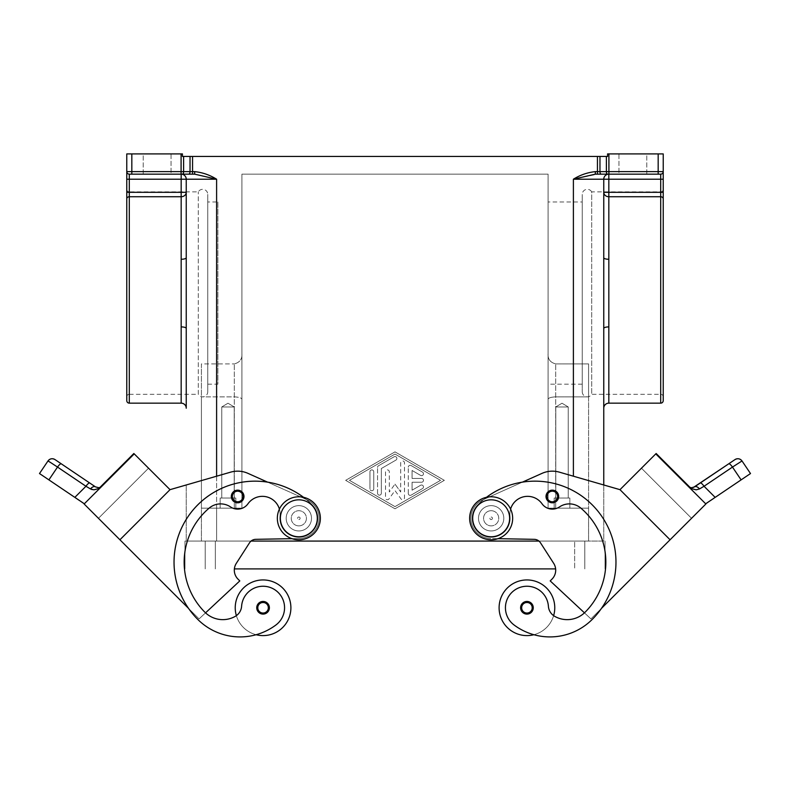 <?xml version="1.0" encoding="UTF-8"?>
<svg xmlns="http://www.w3.org/2000/svg" width="790" height="790" viewBox="0 0 790 790"><rect width="100%" height="100%" fill="white"/><g stroke="black" fill="none" stroke-linecap="round" stroke-linejoin="round"><path stroke-width="0.59" stroke-dasharray="3.95 2.96" d="M298.847 496.782A21.508 21.508 0 0 1 320.355 518.289A21.508 21.508 0 0 1 298.847 539.797A21.508 21.508 0 0 1 277.339 518.289A21.508 21.508 0 0 1 298.847 496.782M491.153 539.797A21.508 21.508 0 0 0 512.661 518.289A21.508 21.508 0 0 0 491.153 496.782A21.508 21.508 0 0 0 469.645 518.289A21.508 21.508 0 0 0 491.153 539.797M663.225 189.333L663.225 192.306L663.225 189.333A2.528 2.528 0 0 1 660.697 191.871L591.7 191.871L591.7 394.299L591.7 191.871A5.056 5.056 0 0 0 582.25 194.399L582.25 391.771L582.25 194.399M582.25 391.771A5.056 5.056 0 0 0 591.7 394.299L660.697 394.299A2.528 2.528 0 0 1 663.225 396.837M207.75 391.771L207.75 194.399L207.75 391.771A5.056 5.056 0 0 1 198.3 394.299L198.3 191.871L198.3 394.299L129.303 394.299L129.303 191.871A2.528 2.528 0 0 1 126.775 189.333M126.775 396.837A2.528 2.528 0 0 1 129.303 394.299L129.303 191.871L198.3 191.871A5.056 5.056 0 0 1 207.75 194.399M237.662 490.156A6.33 6.33 0 0 0 231.332 496.485A6.33 6.33 0 0 0 237.662 502.805A6.33 6.33 0 0 1 231.332 496.485A6.33 6.33 0 0 1 237.662 490.156A6.33 6.33 0 0 1 243.982 496.485A6.33 6.33 0 0 1 237.662 502.805A6.33 6.33 0 0 0 243.982 496.485A6.33 6.33 0 0 0 237.662 490.156A6.33 6.33 0 0 0 231.332 496.485A6.33 6.33 0 0 0 237.662 502.805A6.33 6.33 0 0 0 243.982 496.485A6.33 6.33 0 0 0 237.662 490.156M258.458 609.86A5.056 5.056 0 0 1 259.476 604.182A5.056 5.056 0 0 0 258.458 609.87A5.056 5.056 0 0 1 258.458 609.86A5.056 5.056 0 0 1 259.476 604.182A5.056 5.056 0 0 1 267.662 605.654A5.056 5.056 0 0 1 263.06 612.833A5.056 5.056 0 0 0 267.662 605.654A5.056 5.056 0 0 0 263.06 602.711A5.056 5.056 0 0 1 268.126 607.767A5.056 5.056 0 0 1 263.06 612.833A5.056 5.056 0 0 1 258.004 607.767A5.056 5.056 0 0 1 263.06 602.711A5.056 5.056 0 0 1 268.126 607.767A5.056 5.056 0 0 1 258.458 609.87A5.056 5.056 0 0 1 258.458 609.86A5.056 5.056 0 0 0 258.458 609.87A5.056 5.056 0 0 0 263.06 612.833A5.056 5.056 0 0 1 258.004 607.767A5.056 5.056 0 0 1 267.652 605.644A5.056 5.056 0 0 0 267.652 605.644A5.056 5.056 0 0 0 259.476 604.182A5.056 5.056 0 0 1 267.662 605.654A5.056 5.056 0 0 0 259.476 604.182A5.056 5.056 0 0 0 258.458 609.86A5.056 5.056 0 0 1 263.06 602.711A5.056 5.056 0 0 0 258.458 609.87A5.056 5.056 0 0 0 258.458 609.87A5.056 5.056 0 0 1 259.476 604.182A5.056 5.056 0 0 1 267.652 605.644A5.056 5.056 0 0 0 259.476 604.182A5.056 5.056 0 0 1 267.652 605.644A5.056 5.056 0 0 0 263.06 602.711A5.056 5.056 0 0 1 267.652 605.644A5.056 5.056 0 0 1 267.662 605.654A5.056 5.056 0 0 1 263.06 612.833A5.056 5.056 0 0 0 267.662 605.654A5.056 5.056 0 0 0 267.652 605.644A5.056 5.056 0 0 0 259.476 604.182A5.056 5.056 0 0 0 263.06 612.833A5.056 5.056 0 0 1 258.458 609.87A5.056 5.056 0 0 0 258.458 609.87A5.056 5.056 0 0 1 259.476 604.182A5.056 5.056 0 0 0 258.458 609.86A5.056 5.056 0 0 1 263.06 602.711A5.056 5.056 0 0 1 268.126 607.767A5.056 5.056 0 0 1 263.06 612.833A5.056 5.056 0 0 1 258.004 607.767A5.056 5.056 0 0 1 263.06 602.711A5.056 5.056 0 0 1 268.126 607.767A5.056 5.056 0 0 1 263.06 612.833A5.056 5.056 0 0 1 258.004 607.767A5.056 5.056 0 0 1 263.06 602.711A5.056 5.056 0 0 0 258.458 609.87M291.945 538.671L299.213 538.533A20.244 20.244 0 0 0 307.113 499.813L306.234 499.428A80.975 80.975 0 0 0 303.518 497.295A80.975 80.975 0 0 1 312.267 504.869A18.98 18.98 0 0 1 296.655 537.141A18.98 18.98 0 0 1 279.996 516.097A17.716 17.716 0 0 0 247.961 503.793A12.65 12.65 0 0 1 230.561 506.943A17.716 17.716 0 0 0 209.172 508.098A70.853 70.853 0 0 0 204.906 612.23A25.3 25.3 0 0 0 235.163 616.417A12.65 12.65 0 0 0 241.602 606.256A21.508 21.508 0 0 1 280.272 594.86A21.508 21.508 0 0 1 275.947 624.969A59.852 59.852 0 0 1 256.128 634.726A27.838 27.838 0 0 1 236.368 615.647A27.838 27.838 0 0 0 290.898 607.767A27.838 27.838 0 0 1 236.368 615.647A27.838 27.838 0 0 1 235.232 607.767A27.838 27.838 0 0 0 236.368 615.647A12.65 12.65 0 0 0 241.602 606.256A21.508 21.508 0 0 1 280.272 594.86A21.508 21.508 0 0 1 275.947 624.969A59.852 59.852 0 0 1 197.747 619.39A80.975 80.975 0 0 1 197.747 504.869A80.975 80.975 0 0 1 312.267 504.869A18.98 18.98 0 0 1 296.655 537.141A18.98 18.98 0 0 1 279.996 516.097A17.716 17.716 0 0 0 247.961 503.793A12.65 12.65 0 0 1 230.561 506.943A17.716 17.716 0 0 0 209.172 508.098A70.853 70.853 0 0 0 204.906 612.23A25.3 25.3 0 0 0 235.163 616.417A12.65 12.65 0 0 0 241.602 606.256A21.508 21.508 0 0 1 280.272 594.86A21.508 21.508 0 0 1 275.947 624.969A59.852 59.852 0 0 1 197.747 619.39A80.975 80.975 0 0 1 197.747 504.869A80.975 80.975 0 0 1 312.267 504.869A18.98 18.98 0 0 1 296.655 537.141A18.98 18.98 0 0 1 279.996 516.097A17.716 17.716 0 0 0 247.961 503.793A12.65 12.65 0 0 1 230.561 506.943A17.716 17.716 0 0 0 209.172 508.098A70.853 70.853 0 0 0 204.906 612.23A25.3 25.3 0 0 0 205.548 612.852L199.06 618.906L98.454 518.309L148.55 468.203L98.454 518.299L119.922 539.777L170.018 489.672L119.922 539.777L188.563 608.409A80.975 80.975 0 0 1 267.603 482.147L306.234 499.428A80.975 80.975 0 0 1 312.267 504.869A18.98 18.98 0 0 1 296.655 537.141A18.98 18.98 0 0 1 279.996 516.097A17.716 17.716 0 0 0 247.961 503.793A12.65 12.65 0 0 1 230.561 506.943A17.716 17.716 0 0 0 209.172 508.098A70.853 70.853 0 0 0 204.906 612.23A25.3 25.3 0 0 0 235.163 616.417A12.65 12.65 0 0 0 241.602 606.256A21.508 21.508 0 0 1 280.272 594.86A21.508 21.508 0 0 1 275.947 624.969A59.852 59.852 0 0 1 197.747 619.39A80.975 80.975 0 0 1 197.747 504.869A80.975 80.975 0 0 1 312.267 504.869A18.98 18.98 0 0 1 296.655 537.141A18.98 18.98 0 0 1 279.996 516.097A17.716 17.716 0 0 0 247.961 503.793A12.65 12.65 0 0 1 230.561 506.943A17.716 17.716 0 0 0 209.172 508.098A70.853 70.853 0 0 0 204.906 612.23A25.3 25.3 0 0 0 235.163 616.417A12.65 12.65 0 0 0 241.602 606.256A21.508 21.508 0 0 1 280.272 594.86A21.508 21.508 0 0 1 275.947 624.969A59.852 59.852 0 0 1 197.747 619.39A80.975 80.975 0 0 1 188.563 608.409L199.06 618.906L188.563 608.409A80.975 80.975 0 0 1 306.234 499.428L307.113 499.813A20.244 20.244 0 0 1 299.213 538.533L255.763 539.333A7.594 7.594 0 0 0 249.512 542.819L236.319 563.339A12.65 12.65 0 0 0 238.007 579.129L239.795 580.917L205.548 612.852A25.3 25.3 0 0 0 235.163 616.417A12.65 12.65 0 0 0 241.602 606.256A21.508 21.508 0 0 1 280.272 594.86A21.508 21.508 0 0 1 275.947 624.969A59.852 59.852 0 0 1 197.747 619.39A80.975 80.975 0 0 1 267.603 482.147A80.975 80.975 0 0 1 306.234 499.428L267.603 482.147A80.975 80.975 0 0 1 312.267 504.869A18.98 18.98 0 0 1 296.655 537.141A18.98 18.98 0 0 1 279.996 516.097A17.716 17.716 0 0 0 279.403 509.096M298.847 530.949A12.65 12.65 0 0 1 286.187 518.289A12.65 12.65 0 0 1 298.847 505.639A12.65 12.65 0 0 0 286.187 518.289A12.65 12.65 0 0 0 298.847 530.949A12.65 12.65 0 0 1 286.187 518.289A12.65 12.65 0 0 1 298.847 505.639A12.65 12.65 0 0 0 286.187 518.289A12.65 12.65 0 0 0 307.794 527.236A12.65 12.65 0 0 1 286.187 518.289A12.65 12.65 0 0 1 298.847 505.639A12.65 12.65 0 0 1 311.497 518.289A12.65 12.65 0 0 1 298.847 530.949A12.65 12.65 0 0 0 311.497 518.289A12.65 12.65 0 0 0 298.847 505.639A12.65 12.65 0 0 1 307.794 527.236A12.65 12.65 0 0 0 298.847 505.639A12.65 12.65 0 0 1 311.497 518.289A12.65 12.65 0 0 1 298.847 530.949A12.65 12.65 0 0 0 307.794 527.236A12.65 12.65 0 0 1 286.187 518.289A12.65 12.65 0 0 1 310.529 513.451A12.65 12.65 0 0 1 307.794 527.236A12.65 12.65 0 0 0 298.847 505.639A12.65 12.65 0 0 0 286.187 518.289A12.65 12.65 0 0 0 298.847 530.949A12.65 12.65 0 0 1 286.187 518.289A12.65 12.65 0 0 1 298.847 505.639A12.65 12.65 0 0 1 311.497 518.289A12.65 12.65 0 0 1 298.847 530.949M298.847 525.883A7.594 7.594 0 0 1 291.253 518.289A7.594 7.594 0 0 1 298.847 510.705A7.594 7.594 0 0 1 306.431 518.289A7.594 7.594 0 0 1 298.847 525.883A7.594 7.594 0 0 1 291.253 518.289A7.594 7.594 0 0 1 298.847 510.705A7.594 7.594 0 0 0 291.253 518.289A7.594 7.594 0 0 0 298.847 525.883A7.594 7.594 0 0 0 306.431 518.289A7.594 7.594 0 0 0 298.847 510.705A7.594 7.594 0 0 1 306.431 518.289A7.594 7.594 0 0 1 298.847 525.883A7.594 7.594 0 0 1 291.253 518.289A7.594 7.594 0 0 1 298.847 510.705A7.594 7.594 0 0 1 306.431 518.289A7.594 7.594 0 0 1 298.847 525.883M298.847 517.025A1.264 1.264 0 0 1 300.111 518.289A1.264 1.264 0 0 1 298.847 519.563A1.264 1.264 0 0 1 297.583 518.289A1.264 1.264 0 0 1 298.847 517.025A1.264 1.264 0 0 1 300.111 518.289A1.264 1.264 0 0 1 298.847 519.563A1.264 1.264 0 0 1 297.583 518.289A1.264 1.264 0 0 1 298.847 517.025M263.06 601.447A6.33 6.33 0 0 1 269.39 607.767A6.33 6.33 0 0 1 263.06 614.097A6.33 6.33 0 0 1 256.74 607.767A6.33 6.33 0 0 1 263.06 601.447A6.33 6.33 0 0 1 269.39 607.767A6.33 6.33 0 0 1 263.06 614.097A6.33 6.33 0 0 1 256.74 607.767A6.33 6.33 0 0 1 263.06 601.447A6.33 6.33 0 0 1 269.39 607.767A6.33 6.33 0 0 1 263.06 614.097A6.33 6.33 0 0 1 256.74 607.767A6.33 6.33 0 0 1 263.06 601.447M552.338 490.156A6.33 6.33 0 0 0 546.018 496.485A6.33 6.33 0 0 0 552.338 502.805A6.33 6.33 0 0 1 546.018 496.485A6.33 6.33 0 0 1 552.338 490.156A6.33 6.33 0 0 0 546.018 496.485A6.33 6.33 0 0 0 552.338 502.805A6.33 6.33 0 0 0 558.668 496.485A6.33 6.33 0 0 0 552.338 490.156A6.33 6.33 0 0 1 558.668 496.485A6.33 6.33 0 0 1 552.338 502.805A6.33 6.33 0 0 0 558.668 496.485A6.33 6.33 0 0 0 552.338 490.156M530.524 604.182A5.056 5.056 0 0 0 522.338 605.654A5.056 5.056 0 0 1 522.348 605.644A5.056 5.056 0 0 1 530.524 604.182A5.056 5.056 0 0 0 522.338 605.654A5.056 5.056 0 0 1 522.348 605.644A5.056 5.056 0 0 1 530.524 604.182A5.056 5.056 0 0 1 526.94 612.833A5.056 5.056 0 0 0 531.996 607.767A5.056 5.056 0 0 0 526.94 602.711A5.056 5.056 0 0 1 531.542 609.87A5.056 5.056 0 0 0 531.542 609.86A5.056 5.056 0 0 0 526.94 602.711A5.056 5.056 0 0 0 521.874 607.767A5.056 5.056 0 0 0 526.94 612.833A5.056 5.056 0 0 0 531.996 607.767A5.056 5.056 0 0 0 522.348 605.644A5.056 5.056 0 0 0 526.94 612.833A5.056 5.056 0 0 0 530.524 604.182A5.056 5.056 0 0 1 531.542 609.87A5.056 5.056 0 0 1 531.542 609.87A5.056 5.056 0 0 0 530.524 604.182A5.056 5.056 0 0 1 531.542 609.86A5.056 5.056 0 0 0 531.542 609.86A5.056 5.056 0 0 0 526.94 602.711A5.056 5.056 0 0 0 521.874 607.767A5.056 5.056 0 0 0 526.94 612.833A5.056 5.056 0 0 1 522.338 605.654A5.056 5.056 0 0 1 526.94 602.711A5.056 5.056 0 0 1 531.542 609.87A5.056 5.056 0 0 0 530.524 604.182A5.056 5.056 0 0 1 526.94 612.833A5.056 5.056 0 0 0 531.996 607.767A5.056 5.056 0 0 0 526.94 602.711A5.056 5.056 0 0 0 521.874 607.767A5.056 5.056 0 0 0 531.542 609.87A5.056 5.056 0 0 1 531.542 609.87A5.056 5.056 0 0 0 530.524 604.182A5.056 5.056 0 0 0 522.348 605.644A5.056 5.056 0 0 1 530.524 604.182A5.056 5.056 0 0 0 522.348 605.644A5.056 5.056 0 0 0 522.338 605.654A5.056 5.056 0 0 0 526.94 612.833A5.056 5.056 0 0 0 531.996 607.767A5.056 5.056 0 0 0 526.94 602.711A5.056 5.056 0 0 0 521.874 607.767A5.056 5.056 0 0 0 526.94 612.833A5.056 5.056 0 0 1 522.338 605.654A5.056 5.056 0 0 1 530.524 604.182M498.056 538.671L534.238 539.333A7.594 7.594 0 0 1 540.488 542.819L553.681 563.339A12.65 12.65 0 0 1 551.993 579.129L550.205 580.917L584.452 612.852A25.3 25.3 0 0 1 554.837 616.417A12.65 12.65 0 0 1 548.398 606.256A21.508 21.508 0 0 0 509.728 594.86A21.508 21.508 0 0 0 514.053 624.969A59.852 59.852 0 0 0 592.253 619.39A80.975 80.975 0 0 0 592.253 504.869A80.975 80.975 0 0 0 477.733 504.869A18.98 18.98 0 0 0 493.345 537.141A18.98 18.98 0 0 0 510.004 516.097A17.716 17.716 0 0 1 542.039 503.793A12.65 12.65 0 0 0 559.438 506.943A17.716 17.716 0 0 1 580.828 508.098A70.853 70.853 0 0 1 585.094 612.23A25.3 25.3 0 0 1 554.837 616.417A12.65 12.65 0 0 1 548.398 606.256A21.508 21.508 0 0 0 509.728 594.86A21.508 21.508 0 0 0 514.053 624.969A59.852 59.852 0 0 0 533.872 634.726A27.838 27.838 0 0 0 553.632 615.647A27.838 27.838 0 0 1 499.102 607.767A27.838 27.838 0 0 0 553.632 615.647A27.838 27.838 0 0 0 554.768 607.767A27.838 27.838 0 0 1 553.632 615.647A12.65 12.65 0 0 1 548.398 606.256A21.508 21.508 0 0 0 509.728 594.86A21.508 21.508 0 0 0 514.053 624.969A59.852 59.852 0 0 0 592.253 619.39A80.975 80.975 0 0 0 592.253 504.869A80.975 80.975 0 0 0 477.733 504.869A18.98 18.98 0 0 0 493.345 537.141A18.98 18.98 0 0 0 510.004 516.097A17.716 17.716 0 0 1 542.039 503.793A12.65 12.65 0 0 0 559.438 506.943A17.716 17.716 0 0 1 580.828 508.098A70.853 70.853 0 0 1 585.094 612.23A25.3 25.3 0 0 1 554.837 616.417A12.65 12.65 0 0 1 553.632 615.647A27.838 27.838 0 0 0 526.94 579.939A27.838 27.838 0 0 0 499.102 607.767A27.838 27.838 0 0 0 533.872 634.726A59.852 59.852 0 0 0 592.253 619.39A80.975 80.975 0 0 0 601.437 608.409L691.546 518.309L641.45 468.203L691.546 518.299L670.078 539.777L619.982 489.672L670.078 539.777L619.982 489.672L670.078 539.768L601.437 608.409A80.975 80.975 0 0 0 522.397 482.147L483.766 499.428A80.975 80.975 0 0 0 477.733 504.869A18.98 18.98 0 0 0 493.345 537.141A18.98 18.98 0 0 0 510.004 516.097A17.716 17.716 0 0 1 542.039 503.793A12.65 12.65 0 0 0 559.438 506.943A17.716 17.716 0 0 1 580.828 508.098A70.853 70.853 0 0 1 585.094 612.23A25.3 25.3 0 0 1 584.452 612.852L590.94 618.906L601.437 608.409A80.975 80.975 0 0 0 483.766 499.428L522.397 482.147A80.975 80.975 0 0 0 483.766 499.428L482.888 499.813L483.766 499.428A80.975 80.975 0 0 0 477.733 504.869A18.98 18.98 0 0 0 493.345 537.141A18.98 18.98 0 0 0 510.004 516.097A17.716 17.716 0 0 1 542.039 503.793A12.65 12.65 0 0 0 559.438 506.943A17.716 17.716 0 0 1 580.828 508.098A70.853 70.853 0 0 1 585.094 612.23A25.3 25.3 0 0 1 554.837 616.417A12.65 12.65 0 0 1 548.398 606.256A21.508 21.508 0 0 0 509.728 594.86A21.508 21.508 0 0 0 514.053 624.969A59.852 59.852 0 0 0 592.253 619.39A80.975 80.975 0 0 0 601.437 608.409L705.865 503.99L655.769 453.885L688.13 486.255A5.056 5.056 0 0 0 689.275 487.114L691.191 488.546L689.275 487.114A5.056 5.056 0 0 1 688.13 486.255L655.759 453.894L656.154 453.5L655.769 453.885L656.154 453.5L691.191 488.546L694.538 489.711M491.153 530.949A12.65 12.65 0 0 1 479.471 513.451A12.65 12.65 0 0 1 491.153 505.639A12.65 12.65 0 0 0 478.503 518.289A12.65 12.65 0 0 0 491.153 530.949A12.65 12.65 0 0 0 503.813 518.289A12.65 12.65 0 0 0 491.153 505.639A12.65 12.65 0 0 0 478.503 518.289A12.65 12.65 0 0 0 491.153 530.949A12.65 12.65 0 0 0 503.813 518.289A12.65 12.65 0 0 0 479.471 513.451A12.65 12.65 0 0 0 491.153 530.949A12.65 12.65 0 0 1 478.503 518.289A12.65 12.65 0 0 1 491.153 505.639A12.65 12.65 0 0 1 503.813 518.289A12.65 12.65 0 0 1 491.153 530.949A12.65 12.65 0 0 0 503.813 518.289A12.65 12.65 0 0 0 491.153 505.639A12.65 12.65 0 0 1 503.813 518.289A12.65 12.65 0 0 1 482.206 527.236A12.65 12.65 0 0 0 503.813 518.289A12.65 12.65 0 0 0 491.153 505.639A12.65 12.65 0 0 1 503.813 518.289A12.65 12.65 0 0 1 491.153 530.949A12.65 12.65 0 0 0 503.813 518.289A12.65 12.65 0 0 0 491.153 505.639A12.65 12.65 0 0 0 478.503 518.289A12.65 12.65 0 0 0 491.153 530.949M491.153 510.705A7.594 7.594 0 0 0 483.569 518.289A7.594 7.594 0 0 0 491.153 525.883A7.594 7.594 0 0 1 483.569 518.289A7.594 7.594 0 0 1 491.153 510.705A7.594 7.594 0 0 0 483.569 518.289A7.594 7.594 0 0 0 491.153 525.883A7.594 7.594 0 0 0 498.747 518.289A7.594 7.594 0 0 0 491.153 510.705A7.594 7.594 0 0 0 483.569 518.289A7.594 7.594 0 0 0 491.153 525.883A7.594 7.594 0 0 0 498.747 518.289A7.594 7.594 0 0 0 491.153 510.705A7.594 7.594 0 0 1 498.747 518.289A7.594 7.594 0 0 1 491.153 525.883A7.594 7.594 0 0 0 498.747 518.289A7.594 7.594 0 0 0 491.153 510.705M491.153 519.563A1.264 1.264 0 0 0 492.417 518.289A1.264 1.264 0 0 0 491.153 517.025A1.264 1.264 0 0 0 489.889 518.289A1.264 1.264 0 0 0 491.153 519.563A1.264 1.264 0 0 0 492.417 518.289A1.264 1.264 0 0 0 491.153 517.025A1.264 1.264 0 0 0 489.889 518.289A1.264 1.264 0 0 0 491.153 519.563M526.94 614.097A6.33 6.33 0 0 0 533.26 607.767A6.33 6.33 0 0 0 526.94 601.447A6.33 6.33 0 0 0 520.61 607.767A6.33 6.33 0 0 0 526.94 614.097A6.33 6.33 0 0 0 533.26 607.767A6.33 6.33 0 0 0 526.94 601.447A6.33 6.33 0 0 0 520.61 607.767A6.33 6.33 0 0 0 526.94 614.097A6.33 6.33 0 0 0 533.26 607.767A6.33 6.33 0 0 0 526.94 601.447A6.33 6.33 0 0 0 520.61 607.767A6.33 6.33 0 0 0 526.94 614.097M234.215 406.959L234.215 498.046L221.763 498.046L221.763 406.959L234.215 406.959L221.763 406.959L227.994 403.216L234.215 406.959L234.215 498.046L221.763 498.046L234.215 498.046L221.763 498.046L221.763 406.959L234.215 406.959L221.763 406.959L227.994 403.216L234.215 406.959L234.215 498.046L221.763 498.046L234.215 498.046L234.215 406.959L221.763 406.959L227.994 403.216L234.215 406.959L221.763 406.959L234.215 406.959L227.994 403.216L221.763 406.959L234.215 406.959M235.835 498.046L235.835 508.168L220.143 508.168L220.143 498.046L235.835 498.046L235.835 508.168L220.143 508.168L220.143 498.046L235.835 498.046L235.835 508.168L220.143 508.168L220.143 498.046L235.835 498.046L220.143 498.046L235.835 498.046L235.835 508.168L220.143 508.168L220.143 498.046L235.835 498.046M568.237 406.959L568.237 498.046L555.785 498.046L555.785 406.959L568.237 406.959L555.785 406.959L562.006 403.216L568.237 406.959L568.237 498.046L555.785 498.046L568.237 498.046L555.785 498.046L555.785 406.959L568.237 406.959L555.785 406.959L562.006 403.216L568.237 406.959L568.237 498.046L555.785 498.046L568.237 498.046L568.237 406.959L555.785 406.959L562.006 403.216L568.237 406.959L555.785 406.959L568.237 406.959L562.006 403.216L555.785 406.959L568.237 406.959M569.857 498.046L569.857 508.168L554.165 508.168L554.165 498.046L569.857 498.046L569.857 508.168L554.165 508.168L554.165 498.046L569.857 498.046L569.857 508.168L554.165 508.168L554.165 498.046L569.857 498.046L554.165 498.046L569.857 498.046L569.857 508.168L554.165 508.168L554.165 498.046L569.857 498.046M221.763 498.046L221.763 406.959L221.763 498.046L234.215 498.046L221.763 498.046M555.785 498.046L555.785 406.959L555.785 498.046L568.237 498.046L555.785 498.046M705.658 503.793L680.812 478.938L705.865 503.99L741.109 479.876L732.478 467.078A5.056 1.284 56 0 0 730.237 464.471A5.056 1.284 56 0 0 728.726 463.809M750.5 473.546L741.109 479.876M742.008 460.955L704.048 486.265L699.496 488.941L694.607 489.721M691.645 487.736L693.413 487.44M715.157 497.374L704.048 486.265A5.056 1.284 56 0 0 701.806 483.658A5.056 1.284 56 0 0 700.286 482.996M47.993 460.955L57.522 467.078A5.056 1.284 -56 0 1 59.764 464.471A5.056 1.284 -56 0 1 61.274 463.809L89.714 482.996A5.056 1.284 -56 0 0 88.194 483.658A5.056 1.284 -56 0 0 85.952 486.265L57.522 467.078L48.891 479.876L84.135 503.99L134.231 453.885L101.871 486.255A5.056 5.056 0 0 1 100.725 487.114L99.856 487.489L100.725 487.114A5.056 5.056 0 0 0 101.871 486.255L134.241 453.894L84.145 503.99L134.231 453.885L133.846 453.5L134.231 453.885L133.846 453.5L100.725 487.114L95.432 489.721M95.392 489.721L92.183 489.622M48.891 479.876L39.5 473.546M588.58 396.866L588.58 363.904L555.686 363.904C550.225 362.462 547.697 359.075 548.092 353.742L548.092 399.246C548.477 397.903 551.015 397.103 555.686 396.866L588.58 396.866L555.686 396.866C551.015 397.103 548.477 397.903 548.092 399.246L548.092 353.742C547.697 359.075 550.225 362.462 555.686 363.904L588.58 363.904L588.58 508.168L588.58 363.904L588.58 508.168L555.686 508.168L588.58 508.168L588.58 396.866M582.25 384.177L548.092 384.177L548.092 201.993L582.25 201.993L582.25 384.177L582.25 201.993M646.773 174.156L646.773 153.912L618.945 153.912L618.945 174.156L646.773 174.156L646.773 153.912L618.945 153.912L618.945 174.156L646.773 174.156M201.42 363.904L201.42 396.866L201.42 363.904L234.314 363.904L201.42 363.904L201.42 508.168L234.314 508.168L201.42 508.168L201.42 363.904M603.758 484.981L603.758 541.071L186.243 541.071L186.243 484.981L186.243 541.071L216.608 541.071L201.42 541.071L201.42 508.168L241.908 508.168L241.908 174.156L548.092 174.156L241.908 174.156L241.908 508.168L201.42 508.168L201.42 396.866L201.42 508.168L241.908 508.168L234.314 508.168L241.908 508.168L241.908 353.742C242.303 359.075 239.775 362.462 234.314 363.904C239.775 362.462 242.303 359.075 241.908 353.742L241.908 399.246C241.523 397.903 238.985 397.103 234.314 396.866L201.42 396.866L234.314 396.866C238.985 397.103 241.523 397.903 241.908 399.246L241.908 508.168L201.42 508.168L201.42 541.071L603.758 541.071L603.758 484.981L559.369 472.153A25.3 25.3 0 0 0 542.019 473.368A25.3 25.3 0 0 1 559.369 472.153L619.982 489.672L559.369 472.153A25.3 25.3 0 0 0 542.019 473.368L522.397 482.147A80.975 80.975 0 0 0 477.733 504.869A18.98 18.98 0 0 0 493.345 537.141A18.98 18.98 0 0 0 510.004 516.097A17.716 17.716 0 0 1 510.597 509.096M207.75 384.177L217.872 384.177L217.872 201.993L207.75 201.993L207.75 384.177L207.75 201.993M217.872 201.993L217.872 384.177M143.227 174.156L143.227 153.912L171.055 153.912L171.055 174.156L143.227 174.156L143.227 153.912L171.055 153.912L171.055 174.156L143.227 174.156M126.775 400.629L126.775 192.306L181.177 192.306L181.177 179.212L126.775 179.212L126.775 171.628A2.528 2.528 0 0 0 129.303 174.156L181.177 174.156L129.303 174.156L129.303 403.157M181.177 326.902L181.177 259.268A5.056 1.55 0 0 0 186.243 257.718L186.243 328.452A5.056 1.55 -0 0 0 181.177 326.902L181.177 403.157M660.697 403.157L660.697 174.156A2.528 2.528 0 0 0 662.484 173.415A2.528 2.528 0 0 1 660.697 174.156L608.823 174.156A5.056 5.056 0 0 0 605.239 175.637A5.056 5.056 0 0 1 608.823 174.156L660.697 174.156L595.314 174.156L595.314 171.628L597.438 171.628L597.438 156.44L599.966 156.44L599.966 171.628L663.225 171.628L663.225 400.629M595.314 174.156L608.823 174.156A5.056 5.056 0 0 0 603.758 179.212L573.392 179.212L597.438 174.156L597.438 171.628L599.966 171.628A2.528 1.264 90 0 0 600.331 173.415A2.528 1.264 90 0 0 601.23 174.156L607.648 174.156A2.528 1.264 90 0 1 606.75 173.415A2.528 1.264 90 0 1 606.384 171.628L606.384 156.44L607.559 156.44L607.559 153.912L663.225 153.912M194.686 171.628L194.686 174.156L131.831 174.156L131.831 171.628L126.775 171.628A2.528 2.528 0 0 0 127.516 173.415A2.528 2.528 0 0 1 126.775 171.628A2.528 2.528 0 0 0 127.516 173.415A2.528 2.528 0 0 1 126.775 171.628L126.775 153.912L131.831 153.912L131.831 171.628L181.088 171.628L181.088 153.912L182.441 153.912L182.441 156.44L192.562 156.44L192.562 171.628L194.686 171.628C202.526 172.457 209.834 174.985 216.608 179.212L181.177 179.212L181.177 174.156A5.056 5.056 0 0 1 184.761 175.637A5.056 5.056 0 0 0 181.177 174.156A5.056 5.056 0 0 1 186.243 179.212L186.243 192.306L186.243 179.212A5.056 5.056 0 0 0 184.761 175.637A5.056 5.056 0 0 1 186.243 179.212L186.243 257.718M608.823 259.268L608.823 326.902A5.056 1.55 180 0 0 603.758 328.452L603.758 192.306A5.056 4.434 0 0 0 608.823 196.73L608.823 259.268A5.056 1.55 180 0 1 603.758 257.718L603.758 179.212A5.056 5.056 0 0 1 605.239 175.637A5.056 5.056 0 0 0 603.758 179.212L608.823 179.212L608.823 192.306L603.758 192.306L603.758 257.718M127.516 173.415A2.528 2.528 0 0 0 129.303 174.156A2.528 2.528 0 0 1 127.516 173.415A2.528 2.528 0 0 0 129.303 174.156A2.528 2.528 0 0 1 127.516 173.415A2.528 2.528 0 0 0 129.303 174.156L131.831 174.156M216.608 476.202L216.608 541.071L216.608 508.168L216.608 541.071L588.58 541.071L588.58 508.168L548.092 508.168L588.58 508.168L548.092 508.168L555.686 508.168L548.092 508.168L548.092 174.156L548.092 508.168L588.58 508.168L588.58 541.071L216.608 541.071L216.608 179.212L194.686 174.156M181.088 153.912L131.831 153.912M660.697 174.156A2.528 2.528 0 0 0 663.225 171.628A2.528 2.528 0 0 1 662.484 173.415A2.528 2.528 0 0 0 663.225 171.628A2.528 2.528 0 0 1 660.697 174.156A2.528 2.528 0 0 0 663.225 171.628M603.758 328.452L603.758 408.223M186.243 408.223L186.243 328.452M181.177 259.268L181.177 196.73A5.056 4.434 0 0 0 186.243 192.306L181.177 192.306L181.177 196.73L129.303 196.73A2.528 2.212 180 0 0 126.775 198.952M606.384 156.44L599.966 156.44M597.438 156.44L192.562 156.44M171.055 153.912L143.227 153.912L171.055 153.912M395 451.87L345.655 480.34L395 508.8L444.345 480.34L395 451.87L444.345 480.34L395 508.8L345.655 480.34L395 451.87M241.908 508.168L241.908 399.246L241.908 508.168M618.945 153.912L646.773 153.912L618.945 153.912M548.092 201.993L548.092 384.177M548.092 508.168L548.092 353.742L548.092 508.168M95.462 486.877A5.056 2.972 -56 0 0 90.504 488.941L85.952 486.265L74.843 497.374M84.333 503.783L109.188 478.938L84.135 503.99L119.922 539.777L170.018 489.672L134.231 453.885M91.285 496.821L127.081 461.044M109.188 478.938L84.145 503.99L109.188 478.938M148.55 468.203L98.454 518.299L148.55 468.203L170.018 489.662L119.922 539.768L170.018 489.662L230.631 472.153A25.3 25.3 0 0 1 247.981 473.368A25.3 25.3 0 0 0 230.631 472.153L170.018 489.662L148.55 468.203M186.243 484.981L230.631 472.153M119.922 539.768L188.563 608.409A80.975 80.975 0 0 0 197.747 619.39A80.975 80.975 0 0 1 188.563 608.409L199.06 618.906L205.548 612.852A25.3 25.3 0 0 0 235.163 616.417A12.65 12.65 0 0 0 236.368 615.647A27.838 27.838 0 0 0 290.898 607.767A27.838 27.838 0 0 0 263.06 579.939A27.838 27.838 0 0 0 236.368 615.647A12.65 12.65 0 0 0 241.602 606.256M247.981 473.368L306.234 499.428A80.975 80.975 0 0 1 312.267 504.869A18.98 18.98 0 0 1 296.655 537.141A18.98 18.98 0 0 1 279.996 516.097A17.716 17.716 0 0 0 247.961 503.793A12.65 12.65 0 0 1 230.561 506.943A17.716 17.716 0 0 0 209.172 508.098A70.853 70.853 0 0 0 204.906 612.23A25.3 25.3 0 0 0 235.163 616.417A12.65 12.65 0 0 0 236.368 615.647M267.603 482.147L306.234 499.428A80.975 80.975 0 0 1 312.267 504.869A18.98 18.98 0 0 1 296.655 537.141A18.98 18.98 0 0 1 279.996 516.097A17.716 17.716 0 0 0 247.961 503.793M699.496 488.941A5.056 2.972 56 0 0 694.538 486.877M698.706 496.831L662.919 461.044M680.812 478.938L705.855 503.99L680.812 478.938M670.078 539.777L619.982 489.672L670.078 539.768L619.982 489.672L641.45 468.203L691.546 518.309L641.45 468.203L691.546 518.299L641.45 468.203L619.982 489.672L655.769 453.885M601.437 608.409L590.94 618.906L584.452 612.852A25.3 25.3 0 0 1 554.837 616.417A12.65 12.65 0 0 1 553.632 615.647A27.838 27.838 0 0 1 533.872 634.726A59.852 59.852 0 0 0 592.253 619.39A80.975 80.975 0 0 0 522.397 482.147L483.766 499.428A80.975 80.975 0 0 0 477.733 504.869A18.98 18.98 0 0 0 493.345 537.141A18.98 18.98 0 0 0 510.004 516.097A17.716 17.716 0 0 1 542.039 503.793A12.65 12.65 0 0 0 559.438 506.943A17.716 17.716 0 0 1 580.828 508.098A70.853 70.853 0 0 1 585.094 612.23A25.3 25.3 0 0 1 554.837 616.417A12.65 12.65 0 0 1 548.398 606.256A21.508 21.508 0 0 0 509.728 594.86A21.508 21.508 0 0 0 514.053 624.969A59.852 59.852 0 0 0 592.253 619.39A80.975 80.975 0 0 0 522.397 482.147L482.888 499.813A20.244 20.244 0 0 0 490.788 538.533A20.244 20.244 0 0 1 482.888 499.813L483.766 499.428A80.975 80.975 0 0 1 486.482 497.295A80.975 80.975 0 0 0 477.733 504.869A18.98 18.98 0 0 0 493.345 537.141A18.98 18.98 0 0 0 510.004 516.097A17.716 17.716 0 0 1 542.039 503.793A12.65 12.65 0 0 0 559.438 506.943A17.716 17.716 0 0 1 580.828 508.098A70.853 70.853 0 0 1 585.094 612.23A25.3 25.3 0 0 1 554.837 616.417A12.65 12.65 0 0 1 548.398 606.256A21.508 21.508 0 0 0 509.728 594.86A21.508 21.508 0 0 0 514.053 624.969A59.852 59.852 0 0 0 533.872 634.726M553.632 615.647A12.65 12.65 0 0 1 548.398 606.256A21.508 21.508 0 0 0 509.728 594.86A21.508 21.508 0 0 0 514.053 624.969A59.852 59.852 0 0 0 592.253 619.39A80.975 80.975 0 0 0 592.253 504.869A80.975 80.975 0 0 0 477.733 504.869A18.98 18.98 0 0 0 493.345 537.141A18.98 18.98 0 0 0 510.004 516.097A17.716 17.716 0 0 1 542.039 503.793A12.65 12.65 0 0 0 559.438 506.943A17.716 17.716 0 0 1 580.828 508.098A70.853 70.853 0 0 1 585.094 612.23A25.3 25.3 0 0 1 584.452 612.852L550.205 580.917L551.993 579.129A12.65 12.65 0 0 0 553.681 563.339L540.488 542.819A7.594 7.594 0 0 0 534.238 539.333L490.788 538.533A20.244 20.244 0 0 1 482.888 499.813A20.244 20.244 0 0 0 490.788 538.533L534.238 539.333A7.594 7.594 0 0 1 540.488 542.819L553.681 563.339A12.65 12.65 0 0 1 555.637 568.899L234.363 568.899M491.153 505.639A12.65 12.65 0 0 0 482.206 527.236A12.65 12.65 0 0 1 491.153 505.639M554.165 508.168L569.857 508.168L554.165 508.168M220.143 508.168L235.835 508.168L220.143 508.168M408.282 493.474L408.282 467.206L408.282 493.474A1.896 1.896 0 0 0 411.136 495.113L422.522 488.546A1.896 1.896 0 0 0 423.213 485.959A1.896 1.896 0 0 0 420.626 485.257L412.084 490.185L412.084 482.236L421.574 482.236A1.896 1.896 0 0 0 423.47 480.34A1.896 1.896 0 0 0 421.574 478.444L412.084 478.444L412.084 470.485L420.626 475.412A1.896 1.896 0 0 0 423.213 474.721A1.896 1.896 0 0 0 422.522 472.124L411.136 465.557A1.896 1.896 0 0 0 408.282 467.206A1.896 1.896 0 0 1 411.136 465.557L422.522 472.124A1.896 1.896 0 0 1 423.213 474.721A1.896 1.896 0 0 1 420.626 475.412L412.084 470.485L412.084 478.444L421.574 478.444A1.896 1.896 0 0 1 423.47 480.34A1.896 1.896 0 0 1 421.574 482.236L412.084 482.236L412.084 490.185L420.626 485.257A1.896 1.896 0 0 1 423.213 485.959A1.896 1.896 0 0 1 422.522 488.546L411.136 495.113A1.896 1.896 0 0 1 408.282 493.474M373.749 488.872A1.896 1.896 0 0 1 371.843 490.768A1.896 1.896 0 0 1 369.947 488.872A1.896 1.896 0 0 0 371.843 490.768A1.896 1.896 0 0 0 373.749 488.872L373.749 471.798A1.896 1.896 0 0 0 371.843 469.902A1.896 1.896 0 0 0 369.947 471.798L369.947 488.872L369.947 471.798A1.896 1.896 0 0 1 371.843 469.902A1.896 1.896 0 0 1 373.749 471.798L373.749 488.872M349.457 480.34L395 454.062L440.544 480.34L395 506.617L349.457 480.34L395 454.062L440.544 480.34L395 506.617L349.457 480.34M377.541 493.256L377.541 467.423L377.541 493.256A1.896 1.896 0 0 0 379.437 495.152A1.896 1.896 0 0 0 381.333 493.256L381.333 468.519L395.948 460.086A1.896 1.896 0 0 0 396.639 457.499A1.896 1.896 0 0 0 394.052 456.798L378.489 465.774A1.896 1.896 0 0 0 377.541 467.423A1.896 1.896 0 0 1 378.489 465.774L394.052 456.798A1.896 1.896 0 0 1 396.639 457.499A1.896 1.896 0 0 1 395.948 460.086L381.333 468.519L381.333 493.256A1.896 1.896 0 0 1 379.437 495.152A1.896 1.896 0 0 1 377.541 493.256M395 484.132L400.698 491.992L395 484.132L389.302 491.992L389.302 471.798A1.896 1.896 0 0 0 387.406 469.902A1.896 1.896 0 0 0 385.51 471.798L385.51 497.848A1.896 1.896 0 0 0 388.947 498.964L395 490.6L401.053 498.964A1.896 1.896 0 0 0 404.49 497.848L404.49 462.822A1.896 1.896 0 0 0 402.594 460.925A1.896 1.896 0 0 0 400.698 462.822L400.698 491.992L400.698 462.822A1.896 1.896 0 0 1 402.594 460.925A1.896 1.896 0 0 1 404.49 462.822L404.49 497.848A1.896 1.896 0 0 1 401.053 498.964L395 490.6L388.947 498.964A1.896 1.896 0 0 1 385.51 497.848L385.51 471.798A1.896 1.896 0 0 1 387.406 469.902A1.896 1.896 0 0 1 389.302 471.798L389.302 491.992L395 484.132M538.928 541.071L251.072 541.071M574.656 541.071L184.978 541.071L584.778 541.071L574.656 541.071L574.656 568.899L574.656 541.071M584.778 541.071L584.778 568.899L584.778 541.071M205.222 541.071L205.222 568.899L205.222 541.071M605.021 541.071L605.021 568.899L605.021 541.071M184.978 541.071L184.978 568.899L184.978 541.071M522.338 605.654A5.056 5.056 0 0 1 522.348 605.644A5.056 5.056 0 0 0 522.338 605.654A5.056 5.056 0 0 1 526.94 602.711A5.056 5.056 0 0 0 522.348 605.644M551.993 579.129L550.205 580.917L584.452 612.852M199.06 618.906L205.548 612.852L199.06 618.906M230.561 506.943A17.716 17.716 0 0 0 209.172 508.098A70.853 70.853 0 0 0 204.906 612.23M239.795 580.917L205.548 612.852L239.795 580.917L238.007 579.129L239.795 580.917M236.319 563.339A12.65 12.65 0 0 0 238.007 579.129A12.65 12.65 0 0 1 236.319 563.339L249.512 542.819L236.319 563.339M255.763 539.333A7.594 7.594 0 0 0 249.512 542.819A7.594 7.594 0 0 1 255.763 539.333L299.213 538.533L255.763 539.333M307.113 499.813A20.244 20.244 0 0 1 299.213 538.533A20.244 20.244 0 0 0 307.113 499.813M233.139 498.757A5.056 5.056 0 0 1 234.067 492.881A5.056 5.056 0 0 0 233.139 498.757A5.056 5.056 0 0 1 234.067 492.881A5.056 5.056 0 0 0 237.662 501.541A5.056 5.056 0 0 1 233.139 498.757A5.056 5.056 0 0 1 237.662 491.42A5.056 5.056 0 0 1 242.165 494.185A5.056 5.056 0 0 1 237.662 501.541A5.056 5.056 0 0 0 242.165 494.185A5.056 5.056 0 0 0 234.067 492.881A5.056 5.056 0 0 1 242.165 494.185A5.056 5.056 0 0 0 234.067 492.881A5.056 5.056 0 0 1 242.165 494.185A5.056 5.056 0 0 0 234.067 492.881A5.056 5.056 0 0 1 242.165 494.185A5.056 5.056 0 0 0 234.067 492.881A5.056 5.056 0 0 1 242.165 494.185A5.056 5.056 0 0 1 237.662 501.541A5.056 5.056 0 0 0 242.165 494.185A5.056 5.056 0 0 0 237.662 491.42A5.056 5.056 0 0 1 242.165 494.185A5.056 5.056 0 0 0 237.662 491.42A5.056 5.056 0 0 0 233.139 498.757A5.056 5.056 0 0 1 234.067 492.881A5.056 5.056 0 0 0 233.139 498.757A5.056 5.056 0 0 1 237.662 491.42A5.056 5.056 0 0 0 233.139 498.757A5.056 5.056 0 0 0 237.662 501.541A5.056 5.056 0 0 1 234.067 492.881A5.056 5.056 0 0 0 233.139 498.757M242.125 500.939A6.33 6.33 0 0 0 242.125 491.992A6.33 6.33 0 0 0 233.178 491.992A6.33 6.33 0 0 1 242.125 491.992A6.33 6.33 0 0 1 242.125 500.939A6.33 6.33 0 0 1 233.178 500.939A6.33 6.33 0 0 1 233.178 491.992A6.33 6.33 0 0 0 233.178 500.939A6.33 6.33 0 0 0 242.125 500.939A6.33 6.33 0 0 1 233.178 500.939A6.33 6.33 0 0 1 233.178 491.992A6.33 6.33 0 0 0 233.178 500.939A6.33 6.33 0 0 0 242.125 500.939A6.33 6.33 0 0 0 242.125 491.992A6.33 6.33 0 0 0 233.178 491.992A6.33 6.33 0 0 1 242.125 491.992A6.33 6.33 0 0 1 242.125 500.939M555.933 492.881A5.056 5.056 0 0 0 547.835 494.185A5.056 5.056 0 0 1 555.933 492.881A5.056 5.056 0 0 0 547.835 494.185A5.056 5.056 0 0 1 555.933 492.881A5.056 5.056 0 0 1 556.861 498.757A5.056 5.056 0 0 0 555.933 492.881A5.056 5.056 0 0 1 556.861 498.757A5.056 5.056 0 0 0 552.338 491.42A5.056 5.056 0 0 0 547.835 494.185A5.056 5.056 0 0 0 552.338 501.541A5.056 5.056 0 0 1 547.835 494.185A5.056 5.056 0 0 0 552.338 501.541A5.056 5.056 0 0 0 556.861 498.757A5.056 5.056 0 0 1 552.338 501.541A5.056 5.056 0 0 0 556.861 498.757A5.056 5.056 0 0 0 552.338 491.42A5.056 5.056 0 0 0 547.835 494.185A5.056 5.056 0 0 1 555.933 492.881A5.056 5.056 0 0 1 556.861 498.757A5.056 5.056 0 0 0 555.933 492.881A5.056 5.056 0 0 1 556.861 498.757A5.056 5.056 0 0 0 555.933 492.881A5.056 5.056 0 0 0 547.835 494.185A5.056 5.056 0 0 1 555.933 492.881A5.056 5.056 0 0 0 547.835 494.185A5.056 5.056 0 0 1 552.338 491.42A5.056 5.056 0 0 0 547.835 494.185A5.056 5.056 0 0 0 552.338 501.541A5.056 5.056 0 0 0 555.933 492.881M547.875 500.939A6.33 6.33 0 0 0 556.822 500.939A6.33 6.33 0 0 0 556.822 491.992A6.33 6.33 0 0 1 556.822 500.939A6.33 6.33 0 0 1 547.875 500.939A6.33 6.33 0 0 1 547.875 491.992A6.33 6.33 0 0 1 556.822 491.992A6.33 6.33 0 0 0 547.875 491.992A6.33 6.33 0 0 0 547.875 500.939A6.33 6.33 0 0 1 547.875 491.992A6.33 6.33 0 0 1 556.822 491.992A6.33 6.33 0 0 0 547.875 491.992A6.33 6.33 0 0 0 547.875 500.939A6.33 6.33 0 0 0 556.822 500.939A6.33 6.33 0 0 0 556.822 491.992A6.33 6.33 0 0 1 556.822 500.939A6.33 6.33 0 0 1 547.875 500.939M556.861 498.757A5.056 5.056 0 0 0 552.338 491.42A5.056 5.056 0 0 1 556.861 498.757M298.847 499.823A18.476 18.476 0 0 1 317.313 518.289A18.476 18.476 0 0 1 298.847 536.765A18.476 18.476 0 0 1 280.371 518.289A18.476 18.476 0 0 1 298.847 499.823A18.476 18.476 0 0 1 317.313 518.289A18.476 18.476 0 0 1 298.847 536.765A18.476 18.476 0 0 1 280.371 518.289A18.476 18.476 0 0 1 298.847 499.823A18.476 18.476 0 0 1 317.313 518.289A18.476 18.476 0 0 1 298.847 536.765A18.476 18.476 0 0 1 280.371 518.289A18.476 18.476 0 0 1 298.847 499.823M491.153 536.765A18.476 18.476 0 0 0 509.629 518.289A18.476 18.476 0 0 0 491.153 499.823A18.476 18.476 0 0 0 472.687 518.289A18.476 18.476 0 0 0 491.153 536.765A18.476 18.476 0 0 0 509.629 518.289A18.476 18.476 0 0 0 491.153 499.823A18.476 18.476 0 0 0 472.687 518.289A18.476 18.476 0 0 0 491.153 536.765A18.476 18.476 0 0 0 509.629 518.289A18.476 18.476 0 0 0 491.153 499.823A18.476 18.476 0 0 0 472.687 518.289A18.476 18.476 0 0 0 491.153 536.765M237.662 501.798A5.313 5.313 0 0 1 232.339 496.485A5.313 5.313 0 0 1 237.662 491.163A5.313 5.313 0 0 1 242.974 496.485A5.313 5.313 0 0 1 237.662 501.798A5.313 5.313 0 0 1 232.339 496.485A5.313 5.313 0 0 1 237.662 491.163A5.313 5.313 0 0 1 242.974 496.485A5.313 5.313 0 0 1 237.662 501.798A5.313 5.313 0 0 1 232.339 496.485A5.313 5.313 0 0 1 237.662 491.163A5.313 5.313 0 0 1 242.974 496.485A5.313 5.313 0 0 1 237.662 501.798M263.06 602.454A5.313 5.313 0 0 1 268.373 607.767A5.313 5.313 0 0 1 263.06 613.08A5.313 5.313 0 0 1 257.747 607.767A5.313 5.313 0 0 1 263.06 602.454A5.313 5.313 0 0 1 268.373 607.767A5.313 5.313 0 0 1 263.06 613.08A5.313 5.313 0 0 1 257.747 607.767A5.313 5.313 0 0 1 263.06 602.454A5.313 5.313 0 0 1 268.373 607.767A5.313 5.313 0 0 1 263.06 613.08A5.313 5.313 0 0 1 257.747 607.767A5.313 5.313 0 0 1 263.06 602.454M552.338 491.163A5.313 5.313 0 0 0 547.026 496.485A5.313 5.313 0 0 0 552.338 501.798A5.313 5.313 0 0 0 557.661 496.485A5.313 5.313 0 0 0 552.338 491.163A5.313 5.313 0 0 0 547.026 496.485A5.313 5.313 0 0 0 552.338 501.798A5.313 5.313 0 0 0 557.661 496.485A5.313 5.313 0 0 0 552.338 491.163A5.313 5.313 0 0 0 547.026 496.485A5.313 5.313 0 0 0 552.338 501.798A5.313 5.313 0 0 0 557.661 496.485A5.313 5.313 0 0 0 552.338 491.163M526.94 613.08A5.313 5.313 0 0 0 532.253 607.767A5.313 5.313 0 0 0 526.94 602.454A5.313 5.313 0 0 0 521.627 607.767A5.313 5.313 0 0 0 526.94 613.08A5.313 5.313 0 0 0 532.253 607.767A5.313 5.313 0 0 0 526.94 602.454A5.313 5.313 0 0 0 521.627 607.767A5.313 5.313 0 0 0 526.94 613.08A5.313 5.313 0 0 0 532.253 607.767A5.313 5.313 0 0 0 526.94 602.454A5.313 5.313 0 0 0 521.627 607.767A5.313 5.313 0 0 0 526.94 613.08M660.697 191.871L660.697 394.299L660.697 191.871M608.912 153.912L608.912 174.156M608.823 174.156L608.823 179.212L663.225 179.212M608.823 326.902L608.823 403.157M663.225 198.952A2.528 2.212 180 0 0 660.697 196.73L608.823 196.73L608.823 192.306L663.225 192.306M658.169 174.156L658.169 153.912M183.616 156.44L183.616 171.628A2.528 1.264 -90 0 1 183.25 173.415A2.528 1.264 -90 0 1 182.352 174.156M181.088 174.156L181.088 171.628L190.035 171.628A2.528 1.264 -90 0 1 189.669 173.415A2.528 1.264 -90 0 1 188.77 174.156M190.035 156.44L190.035 171.628L192.562 171.628L192.562 174.156M595.314 171.628C587.474 172.457 580.166 174.985 573.392 179.212L573.392 476.202M234.314 508.168L234.314 363.904L234.314 508.168M555.686 508.168L555.686 363.904L555.686 508.168M215.344 541.071L215.344 568.899L215.344 541.071"/><path stroke-width="1.19" d="M491.153 496.782A21.508 21.508 0 0 0 469.645 518.289A21.508 21.508 0 0 0 491.153 539.797A21.508 21.508 0 0 0 512.661 518.289A21.508 21.508 0 0 0 491.153 496.782M298.847 539.797A21.508 21.508 0 0 1 277.339 518.289A21.508 21.508 0 0 1 298.847 496.782A21.508 21.508 0 0 1 320.355 518.289A21.508 21.508 0 0 1 298.847 539.797M236.368 615.647A27.838 27.838 0 0 1 263.06 579.939A27.838 27.838 0 0 1 290.898 607.767A27.838 27.838 0 0 0 263.06 579.939A27.838 27.838 0 0 0 235.232 607.767A27.838 27.838 0 0 1 263.06 579.939A27.838 27.838 0 0 1 290.898 607.767A27.838 27.838 0 0 1 256.128 634.726A59.852 59.852 0 0 1 197.747 619.39A80.975 80.975 0 0 1 193.807 509.106A80.975 80.975 0 0 1 303.518 497.295A80.975 80.975 0 0 0 267.603 482.147L247.981 473.368A25.3 25.3 0 0 0 230.631 472.153L170.018 489.662L119.922 539.777L188.563 608.409A80.975 80.975 0 0 1 267.603 482.147M263.06 601.447A6.33 6.33 0 0 1 269.39 607.767A6.33 6.33 0 0 1 263.06 614.097A6.33 6.33 0 0 1 256.74 607.767A6.33 6.33 0 0 1 263.06 601.447M533.872 634.726A27.838 27.838 0 0 1 499.102 607.767A27.838 27.838 0 0 1 526.94 579.939A27.838 27.838 0 0 1 553.632 615.647M526.94 614.097A6.33 6.33 0 0 0 533.26 607.767A6.33 6.33 0 0 0 526.94 601.447A6.33 6.33 0 0 0 520.61 607.767A6.33 6.33 0 0 0 526.94 614.097M510.597 509.096A17.716 17.716 0 0 1 542.039 503.793A12.65 12.65 0 0 0 559.438 506.943A17.716 17.716 0 0 1 580.828 508.098A70.853 70.853 0 0 1 585.094 612.23A25.3 25.3 0 0 1 554.837 616.417A12.65 12.65 0 0 1 548.398 606.256A21.508 21.508 0 0 0 509.728 594.86A21.508 21.508 0 0 0 514.053 624.969A59.852 59.852 0 0 0 592.253 619.39A80.975 80.975 0 0 0 596.193 509.106A80.975 80.975 0 0 0 486.482 497.295A80.975 80.975 0 0 1 522.397 482.147L542.019 473.368A25.3 25.3 0 0 1 559.369 472.153L619.982 489.662L670.078 539.777L601.437 608.409M552.338 490.156A6.33 6.33 0 0 1 558.668 496.485A6.33 6.33 0 0 1 552.338 502.805A6.33 6.33 0 0 1 546.018 496.485A6.33 6.33 0 0 1 552.338 490.156M554.768 607.767A27.838 27.838 0 0 0 526.94 579.939A27.838 27.838 0 0 0 499.102 607.767A27.838 27.838 0 0 1 526.94 579.939A27.838 27.838 0 0 1 554.768 607.767M670.078 539.777L705.865 503.99L655.769 453.885L656.154 453.5L691.191 488.546L696.138 489.83L699.436 488.971M693.413 487.44L728.726 463.809A5.056 1.284 -124 0 1 730.237 464.471A5.056 1.284 -124 0 1 732.478 467.078L742.008 460.955A5.056 5.056 0 0 0 734.986 459.592L700.286 482.996A5.056 1.284 56 0 1 701.806 483.658A5.056 1.284 56 0 1 704.048 486.265L732.478 467.078L741.109 479.876L705.668 503.783M741.109 479.876L750.5 473.546L742.008 460.955A5.056 5.056 0 0 0 734.986 459.592L728.726 463.809M700.286 482.996L694.538 486.877L691.645 487.736M250.163 590.545A21.508 21.508 0 0 1 280.272 594.86A21.508 21.508 0 0 1 275.947 624.969A59.852 59.852 0 0 1 197.747 619.39A59.852 59.852 0 0 0 275.947 624.969A21.508 21.508 0 0 0 280.272 594.86A21.508 21.508 0 0 0 241.602 606.256A21.508 21.508 0 0 1 250.163 590.545M237.662 490.156A6.33 6.33 0 0 1 243.982 496.485A6.33 6.33 0 0 1 237.662 502.805A6.33 6.33 0 0 1 231.332 496.485A6.33 6.33 0 0 1 237.662 490.156M84.333 503.783L74.843 497.374L85.952 486.265A5.056 1.284 -56 0 1 88.194 483.658A5.056 1.284 -56 0 1 89.714 482.996L55.014 459.592A5.056 5.056 0 0 0 47.993 460.955L39.5 473.546L48.891 479.876L57.522 467.078L85.952 486.265L90.504 488.941L93.862 489.83L98.809 488.546L133.846 453.5L134.231 453.885L84.135 503.99L119.922 539.777M50.698 462.594L57.522 467.078A5.056 1.284 124 0 1 59.764 464.471A5.056 1.284 124 0 1 61.274 463.809L55.014 459.592A5.056 5.056 0 0 0 47.993 460.955L50.698 462.594M95.462 486.877L98.78 487.716L95.462 486.877L89.714 482.996L95.462 486.877A5.056 2.972 -56 0 0 90.504 488.941L92.183 489.622M660.697 403.157A2.528 2.528 0 0 0 663.225 400.629L663.225 171.628A2.528 2.528 0 0 1 660.697 174.156L660.697 403.157L608.823 403.157L608.823 259.268A5.056 1.55 -0 0 1 603.758 257.718L603.758 328.452A5.056 1.55 0 0 1 608.823 326.902M126.775 396.837L126.775 189.333L126.775 396.837M663.225 153.912L663.225 171.628L663.225 153.912L658.169 153.912L658.169 174.156L660.697 174.156A2.528 2.528 0 0 0 663.225 171.628L608.912 171.628L608.912 174.156L658.169 174.156M181.177 403.157A5.056 5.056 0 0 1 186.243 408.223L186.243 328.452A5.056 1.55 0 0 0 181.177 326.902L181.177 403.157L129.303 403.157A2.528 2.528 0 0 1 126.775 400.629L126.775 198.952A2.528 2.212 0 0 1 129.303 196.73L129.303 174.156L194.686 174.156L194.686 171.628L192.562 171.628L192.562 174.156L181.177 174.156L192.562 174.156M186.243 328.452L186.243 179.212A5.056 5.056 0 0 0 181.177 174.156L181.177 192.306L186.243 192.306A5.056 4.434 0 0 1 181.177 196.73L181.177 326.902M608.823 259.268L608.823 196.73A5.056 4.434 0 0 1 603.758 192.306L608.823 192.306L608.823 174.156A5.056 5.056 0 0 0 603.758 179.212L603.758 257.718M655.769 453.885L619.982 489.672L603.758 484.981L603.758 408.223A5.056 5.056 0 0 1 608.823 403.157M606.384 156.44L606.384 171.628L608.912 171.628L608.912 153.912L607.559 153.912L607.559 156.44L597.438 156.44L597.438 171.628L595.314 171.628L595.314 174.156L608.912 174.156M182.352 174.156A2.528 1.264 90 0 0 183.25 173.415A2.528 1.264 90 0 0 183.616 171.628L192.562 171.628L192.562 156.44L190.035 156.44L190.035 171.628A2.528 1.264 90 0 1 189.669 173.415A2.528 1.264 90 0 1 188.77 174.156M181.088 153.912L181.088 171.628L183.616 171.628L183.616 156.44L182.441 156.44L182.441 153.912L126.775 153.912L126.775 171.628A2.528 2.528 0 0 0 129.303 174.156M194.686 174.156L216.608 179.212C209.834 174.985 202.526 172.457 194.686 171.628M181.088 174.156L181.088 171.628L126.775 171.628L126.775 198.952M129.303 403.157L129.303 196.73L181.177 196.73L181.177 192.306L126.775 192.306L126.775 179.212L216.608 179.212L216.608 476.202M183.616 156.44L190.035 156.44M192.562 156.44L597.438 156.44M573.392 476.202L573.392 179.212L595.314 174.156M608.823 174.156L607.648 174.156A2.528 1.264 90 0 1 606.75 173.415A2.528 1.264 90 0 1 606.384 171.628L599.966 171.628A2.528 1.264 90 0 0 600.331 173.415A2.528 1.264 90 0 0 601.23 174.156L597.438 174.156L597.438 171.628L599.966 171.628L599.966 156.44M608.912 153.912L658.169 153.912M603.758 484.981L603.758 328.452M186.243 257.718A5.056 1.55 0 0 1 181.177 259.268M100.725 487.114L99.046 487.687M74.843 497.374L48.891 479.876M39.5 473.546L47.993 460.955C49.958 458.575 52.298 458.121 55.014 459.592A5.056 5.056 0 0 0 51.222 458.822M186.243 484.981L170.018 489.662L134.231 453.885M91.285 496.821L127.081 461.044M230.631 472.153A25.3 25.3 0 0 1 247.981 473.368M279.403 509.096A17.716 17.716 0 0 0 247.961 503.793A12.65 12.65 0 0 1 230.561 506.943A17.716 17.716 0 0 0 209.172 508.098A70.853 70.853 0 0 0 204.906 612.23A25.3 25.3 0 0 0 205.548 612.852L239.795 580.917L238.007 579.129A12.65 12.65 0 0 1 236.319 563.339L249.512 542.819A7.594 7.594 0 0 1 255.763 539.333L291.945 538.671M247.961 503.793A12.65 12.65 0 0 1 230.561 506.943M204.906 612.23A25.3 25.3 0 0 0 235.163 616.417A12.65 12.65 0 0 0 241.602 606.256M694.538 486.877A5.056 2.972 56 0 1 699.496 488.941L704.048 486.265L715.157 497.374M691.22 487.716L689.275 487.114L691.22 487.716M734.986 459.592A5.056 5.056 0 0 1 738.778 458.822A5.056 5.056 0 0 0 734.986 459.592C737.702 458.121 740.042 458.575 742.008 460.955L750.5 473.546M662.919 461.044L698.706 496.831M584.452 612.852L550.205 580.917L551.993 579.129A12.65 12.65 0 0 0 553.681 563.339L540.488 542.819A7.594 7.594 0 0 0 534.238 539.333L498.056 538.671M251.072 541.071L538.928 541.071M234.363 568.899L555.637 568.899A12.65 12.65 0 0 1 551.993 579.129M298.847 536.765A18.476 18.476 0 0 1 280.371 518.289A18.476 18.476 0 0 1 298.847 499.823A18.476 18.476 0 0 1 317.313 518.289A18.476 18.476 0 0 1 298.847 536.765M263.06 602.454A5.313 5.313 0 0 1 268.373 607.767A5.313 5.313 0 0 1 263.06 613.08A5.313 5.313 0 0 1 257.747 607.767A5.313 5.313 0 0 1 263.06 602.454M526.94 613.08A5.313 5.313 0 0 0 532.253 607.767A5.313 5.313 0 0 0 526.94 602.454A5.313 5.313 0 0 0 521.627 607.767A5.313 5.313 0 0 0 526.94 613.08M491.153 536.765A18.476 18.476 0 0 0 509.629 518.289A18.476 18.476 0 0 0 491.153 499.823A18.476 18.476 0 0 0 472.687 518.289A18.476 18.476 0 0 0 491.153 536.765M552.338 501.798A5.313 5.313 0 0 0 557.661 496.485A5.313 5.313 0 0 0 552.338 491.163A5.313 5.313 0 0 0 547.026 496.485A5.313 5.313 0 0 0 552.338 501.798M237.662 491.163A5.313 5.313 0 0 1 242.974 496.485A5.313 5.313 0 0 1 237.662 501.798A5.313 5.313 0 0 1 232.339 496.485A5.313 5.313 0 0 1 237.662 491.163M663.225 192.306L608.823 192.306L608.823 196.73L660.697 196.73A2.528 2.212 180 0 1 663.225 198.952M663.225 179.212L573.392 179.212C580.166 174.985 587.474 172.457 595.314 171.628M126.775 171.628A2.528 2.528 0 0 0 127.516 173.415M131.831 153.912L131.831 174.156"/></g></svg>
